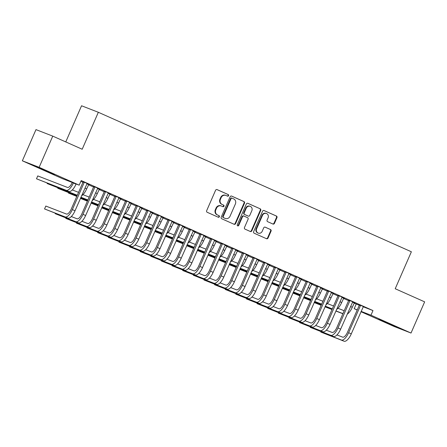 <?xml version="1.0" encoding="UTF-8"?>
<svg xmlns="http://www.w3.org/2000/svg" width="447" height="447" viewBox="0 0 447 447"><rect width="100%" height="100%" fill="white"/><g stroke="black" fill="none" stroke-linecap="round" stroke-linejoin="round"><path stroke-width="0.67" d="M228.579 195.674A0.866 0.799 111.2 0 0 228.199 194.551L217.119 189.617A1.235 1.14 111.2 0 0 215.577 190.282L206.665 210.693A1.235 1.14 111.2 0 0 207.212 212.291L218.292 217.231A0.866 0.799 111.2 0 0 219.371 216.761A0.866 0.799 111.2 0 0 218.985 215.644L217.549 215.001A3.962 3.654 111.2 0 1 215.8 209.889L216.544 208.185A3.962 3.654 111.2 0 1 221.31 205.983A3.962 3.654 111.2 0 1 221.466 206.045L222.897 206.687A0.866 0.799 111.2 0 0 223.975 206.218A0.866 0.799 111.2 0 0 223.589 205.1L222.159 204.458A3.962 3.654 111.2 0 1 220.405 199.345L221.148 197.641A3.962 3.654 111.2 0 1 225.919 195.44A3.962 3.654 111.2 0 1 226.07 195.501L227.506 196.138A0.866 0.799 111.2 0 0 228.579 195.674M227.232 196.021A0.866 0.799 111.2 0 0 227.746 194.378L216.901 189.545M218.019 217.108A0.866 0.799 111.2 0 0 218.533 215.465L217.549 215.001M222.623 206.564A0.866 0.799 111.2 0 0 223.137 204.922L222.159 204.458M384.325 321.834L378.855 319.27L382.928 320.89L396.875 327.143L384.325 321.834M41.973 169.268L36.498 166.703L40.571 168.329L54.523 174.581L41.973 169.268M272.916 224.031A1.235 1.14 111.2 0 0 274.458 223.36L276.956 217.633A1.235 1.14 111.2 0 0 276.408 216.035L264.104 210.554A1.235 1.14 111.2 0 0 262.562 211.224L253.65 231.63A1.235 1.14 111.2 0 0 254.198 233.228L266.501 238.715A1.235 1.14 111.2 0 0 268.038 238.044L271.061 231.127A1.235 1.14 111.2 0 0 270.513 229.529L265.25 227.182A1.235 1.14 111.2 0 0 263.708 227.853L262.21 231.283A3.308 3.056 111.2 0 1 258.226 233.122A3.308 3.056 111.2 0 1 256.628 228.797L262.501 215.359A3.308 3.056 111.2 0 1 266.49 213.515A3.308 3.056 111.2 0 1 268.083 217.845L267.105 220.086A1.235 1.14 111.2 0 0 267.652 221.684L272.916 224.031M363.148 306.754L372.982 310.57L81.209 180.543L79.192 185.164L62.407 178.655L22.35 160.803L39.135 167.318L79.192 185.164M372.982 310.57L370.965 315.191L411.022 333.043L394.243 326.533L360.964 311.704M22.35 160.803L35.978 129.619L52.757 136.128L82.192 149.242L98.34 112.281L411.369 251.773L395.215 288.74L424.65 301.854L411.022 333.043M52.757 136.128L39.135 167.318M244.52 203.184A1.235 1.14 111.2 0 0 243.973 201.58L231.669 196.099A1.235 1.14 111.2 0 0 230.127 196.769L221.209 217.175A1.235 1.14 111.2 0 0 221.757 218.773L234.066 224.26A1.235 1.14 111.2 0 0 235.603 223.589L244.52 203.184L244.068 203.005A1.235 1.14 111.2 0 0 243.52 201.407L231.451 196.032M247.884 203.324L260.193 208.81A1.235 1.14 111.2 0 1 260.741 210.408L251.823 230.82A1.235 1.14 111.2 0 1 250.286 231.485L245.017 229.138A1.235 1.14 111.2 0 1 244.47 227.54L248.085 219.265A1.235 1.14 111.2 0 0 247.537 217.667L244.045 216.108A1.235 1.14 111.2 0 0 242.503 216.778L238.743 225.394A0.866 0.799 111.2 0 1 237.698 225.875A0.866 0.799 111.2 0 1 237.279 224.746L246.347 203.994A1.235 1.14 111.2 0 1 247.884 203.324L247.789 203.29M98.34 112.281L81.555 105.771L65.765 141.922M352.733 301.798L348.716 300.01M343.659 298.283L344.319 298.507M341.826 297.4L344.296 298.562M331.484 292.332L327.467 290.539M322.41 288.812L323.069 289.041M320.577 287.929L323.047 289.092M310.229 282.862L306.217 281.068M301.161 279.341L301.82 279.571M299.322 278.459L301.792 279.626M288.98 273.391L284.962 271.603M279.906 269.871L280.565 270.1M278.073 268.988L280.543 270.156M267.731 263.92L263.713 262.132M258.657 260.4L259.316 260.629M256.824 259.517L259.294 260.685M246.476 254.449L242.464 252.661M237.407 250.929L238.067 251.158M235.569 250.046L238.044 251.214M225.227 244.978L221.209 243.19M216.158 241.458L216.812 241.687M214.32 240.575L216.789 241.743M203.977 235.508L199.96 233.72M194.903 231.993L195.562 232.216M193.07 231.105L195.54 232.272M182.728 226.042L178.711 224.249M173.654 222.522L174.313 222.751M171.816 221.639L174.291 222.802M161.473 216.572L157.461 214.778M152.405 213.051L153.064 213.28M150.566 212.169L153.036 213.336M140.224 207.101L136.206 205.313M131.15 203.581L131.809 203.81M129.317 202.698L131.787 203.866M118.975 197.63L114.957 195.842M109.901 194.11L110.56 194.339M108.068 193.227L110.538 194.395M97.72 188.159L93.708 186.371M88.651 184.639L89.311 184.868M86.813 183.756L89.283 184.924M354.158 303.15L359.282 305.256M80.857 181.359L82.952 182.292M88.523 184.773L93.579 187.025M99.145 189.506L104.207 191.763M109.772 194.244L114.829 196.496M120.399 198.976L125.456 201.234M131.021 203.715L136.084 205.966M141.649 208.447L146.705 210.705M152.276 213.185L157.333 215.437M162.898 217.918L167.96 220.17M173.525 222.651L178.582 224.908M184.153 227.389L189.21 229.641M194.775 232.122L199.837 234.379M205.402 236.86L210.459 239.111M216.03 241.592L221.086 243.85M226.651 246.331L231.714 248.582M237.279 251.063L242.335 253.32M247.906 255.796L252.963 258.053M258.528 260.534L263.585 262.786M269.155 265.267L274.212 267.524M279.777 270.005L284.84 272.257M290.405 274.737L295.461 276.995M301.032 279.476L306.089 281.727M311.654 284.208L316.716 286.466M322.281 288.946L327.338 291.198M332.909 293.679L337.966 295.931M343.531 298.412L348.593 300.669M87.098 183.426L83.081 181.633M99.273 189.377L99.932 189.606M97.44 188.494L99.91 189.657M108.347 192.897L104.33 191.104M120.528 198.848L121.187 199.071M118.69 197.96L121.159 199.127M129.596 202.362L125.585 200.574M141.777 208.313L142.437 208.542M139.939 207.43L142.414 208.598M150.851 211.833L146.834 210.045M163.026 217.784L163.686 218.013M161.194 216.901L163.663 218.069M172.101 221.304L168.083 219.516M184.281 227.255L184.941 227.484M182.443 226.372L184.913 227.54M193.35 230.775L189.338 228.987M205.531 236.726L206.19 236.955M203.692 235.843L206.168 237.011M214.599 240.246L210.587 238.458M226.78 246.196L227.439 246.426M224.947 245.314L227.417 246.481M235.854 249.717L231.837 247.923M248.029 255.667L248.688 255.896M246.196 254.784L248.666 255.947M257.103 259.187L253.086 257.394M269.284 265.138L269.943 265.362M267.446 264.255L269.915 265.417M278.352 268.653L274.341 266.865M290.533 274.603L291.193 274.832M288.701 273.72L291.17 274.888M299.607 278.123L295.59 276.335M311.782 284.074L312.442 284.303M309.95 283.191L312.419 284.359M320.857 287.594L316.839 285.806M333.037 293.545L333.697 293.774M331.199 292.662L333.669 293.83M342.106 297.065L338.094 295.277M354.287 303.016L354.946 303.245M352.448 302.133L354.924 303.301M363.361 306.536L359.343 304.748M357.198 310.022L354.186 308.681L357.265 309.877M361.109 311.369L370.965 315.191M356.203 304.061L354.186 308.681M225.618 195.328A3.962 3.654 111.2 0 0 225.467 195.261A3.962 3.654 111.2 0 0 220.695 197.468L221.148 197.641M221.706 204.285A3.962 3.654 111.2 0 1 219.952 199.166L220.695 197.468M221.008 205.871A3.962 3.654 111.2 0 0 220.857 205.804A3.962 3.654 111.2 0 0 216.085 208.011L216.544 208.185M217.097 214.828A3.962 3.654 111.2 0 1 215.342 209.71L216.085 208.011M233.826 224.154A1.235 1.14 111.2 0 0 235.15 223.416L244.068 203.005M232.122 198.2A0.866 0.799 111.2 0 0 231.043 198.664L223.215 216.577A0.866 0.799 111.2 0 0 223.601 217.7L225.115 218.371A3.962 3.654 111.2 0 0 225.266 218.438A3.962 3.654 111.2 0 0 230.037 216.231L235.385 203.988A3.962 3.654 111.2 0 0 233.63 198.87L232.122 198.2M232.054 198.172L231.669 198.021A0.866 0.799 111.2 0 0 230.591 198.49L231.043 198.664M225.266 218.438L224.813 218.259A3.962 3.654 111.2 0 1 224.657 218.197L223.148 217.521A0.866 0.799 111.2 0 1 222.762 216.404L230.591 198.49M247.672 203.256L260.193 208.81M250.046 231.378A1.235 1.14 111.2 0 0 251.37 230.641L260.283 210.235A1.235 1.14 111.2 0 0 259.735 208.632M243.95 216.069L243.593 215.935A1.235 1.14 111.2 0 0 242.05 216.599L238.29 225.221L238.743 225.394M237.486 225.752A0.866 0.799 111.2 0 0 238.29 225.221M251.84 210.677A3.308 3.056 111.2 0 0 250.247 206.346A3.308 3.056 111.2 0 0 246.258 208.19L244.191 212.923A1.235 1.14 111.2 0 0 244.738 214.521L248.23 216.08A1.235 1.14 111.2 0 0 249.772 215.409L251.84 210.677M250.247 206.346L249.789 206.168A3.308 3.056 111.2 0 0 245.805 208.011L246.258 208.19M247.873 215.94A1.235 1.14 111.2 0 1 247.778 215.901L244.285 214.348A1.235 1.14 111.2 0 1 243.738 212.744L245.805 208.011M266.49 213.515L266.032 213.342A3.308 3.056 111.2 0 0 262.048 215.186L262.501 215.359M258.226 233.122L257.768 232.948A3.308 3.056 111.2 0 1 256.176 228.618L262.048 215.186M266.261 238.609A1.235 1.14 111.2 0 0 267.585 237.871L270.608 230.954A1.235 1.14 111.2 0 0 270.061 229.356L265.032 227.115M272.676 223.925A1.235 1.14 111.2 0 0 274 223.187L276.503 217.46A1.235 1.14 111.2 0 0 275.955 215.862L263.886 210.487M72.263 182.477L72.241 182.532A6.303 2.431 114 0 1 67.452 187.427L37.76 175.911L36.503 178.8L66.19 190.316A9.454 3.643 -66 0 0 73.375 182.968L73.397 182.918M36.503 178.8L68.844 191.5A9.454 3.643 -66 0 0 76.029 184.153L76.113 183.974M84.215 182.074L84.192 182.499L83.058 182.058L71.218 209.151A6.303 2.431 114 0 1 66.43 214.046L45.812 206.05L44.549 208.939L65.167 216.935A9.454 3.643 -66 0 0 72.353 209.593L84.192 182.499M44.549 208.939L67.821 218.119A9.454 3.643 -66 0 0 75.012 210.777L87.143 183.376M83.058 182.058L83.086 181.571M81.544 195.82A9.454 3.643 -66 0 0 86.657 188.891L88.696 184.594M78.616 192.216A6.303 2.431 114 0 1 78.074 192.16L72.325 189.93M47.298 183.141L47.125 183.533L76.811 195.048A9.454 3.643 -66 0 0 77.337 195.149M47.125 183.533L77.242 195.367M92.171 200.552A9.454 3.643 -66 0 0 97.284 193.624L99.318 189.332M89.244 196.954A6.303 2.431 114 0 1 88.702 196.898L82.946 194.663M57.926 187.874L57.752 188.271L77.068 195.764M80.918 197.256L87.439 199.787A9.454 3.643 -66 0 0 87.964 199.882M57.752 188.271L77.013 195.892M80.862 197.384L87.869 200.105M94.842 186.812L94.814 187.232L93.68 186.79L81.846 213.889A6.303 2.431 114 0 1 77.052 218.784L71.302 216.549M55.35 213.28L55.177 213.672L75.794 221.673A9.454 3.643 -66 0 0 82.98 214.325L94.814 187.232M55.177 213.672L78.448 222.852A9.454 3.643 -66 0 0 85.634 215.51L97.764 188.114M93.68 186.79L93.708 186.304M105.464 191.545L105.442 191.97L104.307 191.528L92.473 218.622A6.303 2.431 114 0 1 87.679 223.517L81.93 221.287M65.972 218.013L65.804 218.41L86.416 226.405A9.454 3.643 -66 0 0 93.607 219.064L105.442 191.97M65.804 218.41L89.076 227.59A9.454 3.643 -66 0 0 96.261 220.248L108.392 192.847M104.307 191.528L104.335 191.042M102.799 205.285A9.454 3.643 -66 0 0 107.906 198.362L109.945 194.065M99.871 201.686A6.303 2.431 114 0 1 99.329 201.631L93.574 199.401M68.547 192.612L68.38 193.003L76.839 196.289M80.689 197.781L87.696 200.496M91.54 201.988L98.066 204.519A9.454 3.643 -66 0 0 98.586 204.62M68.38 193.003L76.783 196.417M80.633 197.909L87.64 200.63M91.484 202.122L98.491 204.838M113.421 210.023A9.454 3.643 -66 0 0 118.533 203.094L120.573 198.798M110.493 206.419A6.303 2.431 114 0 1 109.951 206.369L104.201 204.134M80.46 198.306L87.467 201.021M91.311 202.513L98.323 205.234M102.167 206.726L108.688 209.252A9.454 3.643 -66 0 0 109.213 209.352M80.426 198.373L87.411 201.156M91.255 202.647L98.262 205.363M102.112 206.855L109.118 209.576M116.091 196.278L116.069 196.702L114.935 196.261L103.095 223.355A6.303 2.431 114 0 1 98.306 228.255L92.551 226.02M76.599 222.751L76.426 223.142L97.044 231.138A9.454 3.643 -66 0 0 104.229 223.796L116.069 196.702M76.426 223.142L99.698 232.323A9.454 3.643 -66 0 0 106.889 224.981L119.019 197.585M114.935 196.261L114.963 195.775M126.719 201.016L126.691 201.435L125.557 200.999L113.722 228.093A6.303 2.431 114 0 1 108.928 232.988L103.179 230.758M87.226 227.484L87.053 227.881L107.671 235.876A9.454 3.643 -66 0 0 114.857 228.534L126.691 201.435M87.053 227.881L110.325 237.061A9.454 3.643 -66 0 0 117.511 229.713L129.641 202.318M125.557 200.999L125.585 200.513M124.048 214.756A9.454 3.643 -66 0 0 129.161 207.827L131.195 203.536M121.12 211.157A6.303 2.431 114 0 1 120.578 211.101L114.823 208.872M91.082 203.039L98.094 205.754M101.938 207.252L108.945 209.967M112.795 211.459L119.315 213.99A9.454 3.643 -66 0 0 119.841 214.091M91.054 203.111L98.033 205.888M101.882 207.38L108.889 210.101M112.739 211.593L119.746 214.309M137.341 205.749L137.318 206.173L136.184 205.732L124.35 232.826A6.303 2.431 114 0 1 119.556 237.72L113.806 235.491M97.848 232.222L97.681 232.613L118.293 240.609A9.454 3.643 -66 0 0 125.478 233.267L137.318 206.173M97.681 232.613L120.953 241.793A9.454 3.643 -66 0 0 128.138 234.452L140.269 207.056M136.184 205.732L136.212 205.246M134.67 219.494A9.454 3.643 -66 0 0 139.782 212.565L141.822 208.268M131.748 215.89A6.303 2.431 114 0 1 131.2 215.84L125.451 213.605M101.709 207.771L108.716 210.492M112.566 211.984L119.572 214.7M123.417 216.197L129.943 218.723A9.454 3.643 -66 0 0 130.463 218.823M101.681 207.844L108.66 210.621M112.51 212.118L119.517 214.834M123.361 216.326L130.368 219.047M147.968 210.487L147.946 210.906L146.812 210.47L134.972 237.564A6.303 2.431 114 0 1 130.183 242.458L124.428 240.229M108.476 236.955L108.303 237.351L128.92 245.347A9.454 3.643 -66 0 0 136.106 238L147.946 210.906M108.303 237.351L131.574 246.532A9.454 3.643 -66 0 0 138.766 239.184L150.896 211.789M146.812 210.47L146.839 209.984M145.297 224.226A9.454 3.643 -66 0 0 150.41 217.298L152.449 213.007M142.369 220.628A6.303 2.431 114 0 1 141.828 220.572L136.078 218.343M112.337 212.509L119.343 215.225M123.188 216.717L130.194 219.438M134.044 220.93L140.565 223.461A9.454 3.643 -66 0 0 141.09 223.561M112.303 212.582L119.288 215.359M123.132 216.851L130.138 219.566M133.988 221.058L140.995 223.779M155.925 228.965A9.454 3.643 -66 0 0 161.037 222.036L163.071 217.739M152.997 225.361A6.303 2.431 114 0 1 152.455 225.305L146.7 223.075M122.959 217.242L129.965 219.963M133.815 221.455L140.822 224.17M144.672 225.662L151.192 228.193A9.454 3.643 -66 0 0 151.717 228.294M122.931 217.315L129.909 220.092M133.759 221.583L140.766 224.305M144.61 225.796L151.622 228.512M166.547 233.697A9.454 3.643 -66 0 0 171.659 226.769L173.699 222.477M163.624 230.099A6.303 2.431 114 0 1 163.077 230.043L157.327 227.808M133.586 221.98L140.593 224.696M144.442 226.188L151.449 228.909M155.293 230.401L161.82 232.932A9.454 3.643 -66 0 0 162.339 233.027M133.558 222.047L140.537 224.83M144.381 226.322L151.393 229.037M155.238 230.529L162.244 233.25M177.174 238.43A9.454 3.643 -66 0 0 182.287 231.507L184.326 227.21M174.246 234.831A6.303 2.431 114 0 1 173.704 234.776L167.955 232.546M144.213 226.713L151.22 229.434M155.064 230.926L162.071 233.641M165.921 235.133L172.441 237.664A9.454 3.643 -66 0 0 172.967 237.765M144.18 226.785L151.164 229.562M155.008 231.054L162.015 233.775M165.865 235.267L172.872 237.983M187.801 243.168A9.454 3.643 -66 0 0 192.914 236.239L194.948 231.943M184.874 239.564A6.303 2.431 114 0 1 184.332 239.514L178.577 237.279M154.835 231.451L161.842 234.167M165.692 235.658L172.698 238.38M176.548 239.871L183.069 242.403A9.454 3.643 -66 0 0 183.594 242.497M154.807 231.518L161.786 234.301M165.636 235.792L172.643 238.508M176.487 240L183.493 242.721M198.423 247.901A9.454 3.643 -66 0 0 203.536 240.972L205.575 236.681M195.501 244.302A6.303 2.431 114 0 1 194.953 244.246L189.204 242.017M165.463 236.184L172.469 238.905M176.319 240.397L183.326 243.112M187.17 244.604L193.696 247.135A9.454 3.643 -66 0 0 194.216 247.236M165.435 236.256L172.413 239.033M176.258 240.525L183.264 243.246M187.114 244.738L194.121 247.454M209.051 252.639A9.454 3.643 -66 0 0 214.163 245.71L216.197 241.414M206.123 249.035A6.303 2.431 114 0 1 205.581 248.985L199.826 246.75M176.09 240.916L183.097 243.637M186.941 245.129L193.948 247.845M197.797 249.342L204.318 251.868A9.454 3.643 -66 0 0 204.843 251.968M176.057 240.989L183.035 243.766M186.885 245.263L193.892 247.979M197.742 249.471L204.748 252.192M219.678 257.371A9.454 3.643 -66 0 0 224.791 250.443L226.825 246.152M216.75 253.773A6.303 2.431 114 0 1 216.208 253.717L210.453 251.488M186.712 245.654L193.719 248.37M197.568 249.862L204.575 252.583M208.425 254.075L214.946 256.606A9.454 3.643 -66 0 0 215.471 256.707M186.684 245.727L193.663 248.504M197.513 249.996L204.519 252.711M208.363 254.209L215.37 256.924M230.3 262.11A9.454 3.643 -66 0 0 235.413 255.181L237.452 250.884M227.378 258.506A6.303 2.431 114 0 1 226.83 258.45L221.081 256.22M197.339 250.387L204.346 253.108M208.196 254.6L215.203 257.316M219.047 258.807L225.573 261.339A9.454 3.643 -66 0 0 226.093 261.439M197.306 250.46L204.29 253.237M208.134 254.729L215.141 257.45M218.991 258.942L225.998 261.657M158.596 215.219L158.568 215.644L157.433 215.203L145.599 242.296A6.303 2.431 114 0 1 140.805 247.191L135.055 244.962M119.103 241.693L118.93 242.084L139.548 250.08A9.454 3.643 -66 0 0 146.733 242.738L158.568 215.644M118.93 242.084L142.202 251.264A9.454 3.643 -66 0 0 149.387 243.922L161.518 216.521M157.433 215.203L157.461 214.716M169.217 219.958L169.195 220.377L168.061 219.935L156.221 247.035A6.303 2.431 114 0 1 151.432 251.929L145.677 249.694M129.725 246.426L129.557 246.817L150.17 254.818A9.454 3.643 -66 0 0 157.355 247.47L169.195 220.377M129.557 246.817L152.829 255.997A9.454 3.643 -66 0 0 160.015 248.655L172.145 221.259M168.061 219.935L168.089 219.449M179.845 224.69L179.823 225.115L178.688 224.673L166.848 251.767A6.303 2.431 114 0 1 162.06 256.662L156.305 254.432M140.352 251.158L140.179 251.555L160.797 259.551A9.454 3.643 -66 0 0 167.983 252.209L179.823 225.115M140.179 251.555L163.451 260.735A9.454 3.643 -66 0 0 170.637 253.393L182.767 225.992M178.688 224.673L178.716 224.187M190.467 229.423L190.444 229.847L189.31 229.406L177.476 256.5A6.303 2.431 114 0 1 172.682 261.4L166.932 259.165M150.98 255.896L150.807 256.287L171.419 264.283A9.454 3.643 -66 0 0 178.61 256.941L190.444 229.847M150.807 256.287L174.079 265.468A9.454 3.643 -66 0 0 181.264 258.126L193.395 230.73M189.31 229.406L189.338 228.92M201.094 234.161L201.072 234.58L199.938 234.144L188.098 261.238A6.303 2.431 114 0 1 183.309 266.133L177.554 263.903M161.602 260.629L161.434 261.026L182.046 269.021A9.454 3.643 -66 0 0 189.232 261.679L201.072 234.58M161.434 261.026L184.706 270.206A9.454 3.643 -66 0 0 191.892 262.858L204.022 235.463M199.938 234.144L199.965 233.658M211.722 238.894L211.699 239.318L210.565 238.877L198.725 265.971A6.303 2.431 114 0 1 193.937 270.865L188.181 268.636M172.229 265.367L172.056 265.758L192.674 273.754A9.454 3.643 -66 0 0 199.859 266.412L211.699 239.318M172.056 265.758L195.328 274.939A9.454 3.643 -66 0 0 202.513 267.597L214.644 240.201M210.565 238.877L210.587 238.391M222.343 243.632L222.321 244.051L221.187 243.615L209.352 270.709A6.303 2.431 114 0 1 204.558 275.603L198.809 273.374M182.857 270.1L182.683 270.496L203.296 278.492A9.454 3.643 -66 0 0 210.487 271.145L222.321 244.051M182.683 270.496L205.955 279.677A9.454 3.643 -66 0 0 213.141 272.329L225.271 244.934M221.187 243.615L221.215 243.129M232.971 248.364L232.948 248.789L231.814 248.348L219.974 275.441A6.303 2.431 114 0 1 215.186 280.336L209.431 278.107M193.478 274.838L193.305 275.229L213.923 283.225A9.454 3.643 -66 0 0 221.109 275.883L232.948 248.789M193.305 275.229L216.583 284.409A9.454 3.643 -66 0 0 223.768 277.067L235.899 249.672M231.814 248.348L231.842 247.862M243.598 253.103L243.57 253.522L242.442 253.08L230.602 280.18A6.303 2.431 114 0 1 225.813 285.074L220.058 282.839M204.106 279.571L203.933 279.962L224.55 287.963A9.454 3.643 -66 0 0 231.736 280.615L243.57 253.522M203.933 279.962L227.205 289.142A9.454 3.643 -66 0 0 234.39 281.8L246.52 254.404M242.442 253.08L242.464 252.594M240.927 266.842A9.454 3.643 -66 0 0 246.04 259.914L248.074 255.623M238 263.244A6.303 2.431 114 0 1 237.458 263.188L231.702 260.953M207.967 255.125L214.973 257.841M218.818 259.333L225.824 262.054M229.674 263.546L236.195 266.077A9.454 3.643 -66 0 0 236.72 266.172M207.933 255.192L214.912 257.975M218.762 259.467L225.769 262.182M229.618 263.674L236.625 266.395M254.22 257.835L254.198 258.26L253.063 257.818L241.229 284.912A6.303 2.431 114 0 1 236.435 289.807L230.686 287.577M214.733 284.303L214.56 284.7L235.172 292.696A9.454 3.643 -66 0 0 242.363 285.354L254.198 258.26M214.56 284.7L237.832 293.88A9.454 3.643 -66 0 0 245.017 286.538L257.148 259.137M253.063 257.818L253.091 257.332M251.555 271.575A9.454 3.643 -66 0 0 256.662 264.652L258.701 260.355M248.627 267.976A6.303 2.431 114 0 1 248.085 267.921L242.33 265.691M218.589 259.858L225.595 262.579M229.445 264.071L236.452 266.786M240.302 268.278L246.822 270.809A9.454 3.643 -66 0 0 247.347 270.91M218.561 259.93L225.539 262.707M229.389 264.199L236.396 266.92M240.24 268.412L247.247 271.128M264.847 262.568L264.825 262.992L263.691 262.551L251.851 289.645A6.303 2.431 114 0 1 247.062 294.545L241.307 292.31M225.355 289.041L225.182 289.433L245.8 297.428A9.454 3.643 -66 0 0 252.985 290.086L264.825 262.992M225.182 289.433L248.454 298.613A9.454 3.643 -66 0 0 255.645 291.271L267.775 263.875M263.691 262.551L263.719 262.065M262.177 276.313A9.454 3.643 -66 0 0 267.289 269.385L269.329 265.088M259.254 272.709A6.303 2.431 114 0 1 258.707 272.659L252.957 270.424M229.216 264.596L236.223 267.312M240.073 268.803L247.079 271.525M250.923 273.016L257.444 275.548A9.454 3.643 -66 0 0 257.969 275.643M229.182 264.663L236.167 267.446M240.011 268.938L247.018 271.653M250.868 273.145L257.874 275.866M275.475 267.306L275.447 267.731L274.313 267.289L262.478 294.383A6.303 2.431 114 0 1 257.684 299.278L251.935 297.048M235.982 293.774L235.809 294.171L256.427 302.166A9.454 3.643 -66 0 0 263.613 294.824L275.447 267.731M235.809 294.171L259.081 303.351A9.454 3.643 -66 0 0 266.267 296.003L278.397 268.608M274.313 267.289L274.341 266.803M272.804 281.046A9.454 3.643 -66 0 0 277.917 274.117L279.951 269.826M269.876 277.447A6.303 2.431 114 0 1 269.334 277.391L263.579 275.162M239.843 269.329L246.85 272.05M250.694 273.542L257.701 276.257M261.551 277.749L268.071 280.28A9.454 3.643 -66 0 0 268.597 280.381M239.81 269.401L246.789 272.178M250.638 273.67L257.645 276.391M261.495 277.883L268.502 280.599M286.097 272.039L286.074 272.463L284.94 272.022L273.106 299.116A6.303 2.431 114 0 1 268.312 304.016L262.562 301.781M246.604 298.512L246.437 298.903L267.049 306.899A9.454 3.643 -66 0 0 274.24 299.557L286.074 272.463M246.437 298.903L269.709 308.084A9.454 3.643 -66 0 0 276.894 300.742L289.025 273.346M284.94 272.022L284.968 271.536M283.432 285.784A9.454 3.643 -66 0 0 288.538 278.855L290.578 274.559M280.504 282.18A6.303 2.431 114 0 1 279.962 282.13L274.207 279.895M250.465 274.067L257.472 276.782M261.322 278.274L268.329 280.995M272.178 282.487L278.699 285.013A9.454 3.643 -66 0 0 279.224 285.113M250.437 274.134L257.416 276.911M261.266 278.408L268.273 281.124M272.117 282.616L279.124 285.337M296.724 276.777L296.702 277.196L295.568 276.76L283.728 303.854A6.303 2.431 114 0 1 278.939 308.748L273.184 306.519M257.232 303.245L257.059 303.642L277.676 311.637A9.454 3.643 -66 0 0 284.862 304.29L296.702 277.196M257.059 303.642L280.33 312.822A9.454 3.643 -66 0 0 287.522 305.474L299.652 278.079M295.568 276.76L295.596 276.274M294.053 290.516A9.454 3.643 -66 0 0 299.166 283.588L301.205 279.297M291.126 286.918A6.303 2.431 114 0 1 290.584 286.862L284.834 284.633M261.093 278.799L268.099 281.515M271.949 283.007L278.956 285.728M282.8 287.22L289.321 289.751A9.454 3.643 -66 0 0 289.846 289.852M261.059 278.872L268.044 281.649M271.888 283.141L278.894 285.856M282.744 287.354L289.751 290.069M307.352 281.509L307.324 281.934L306.189 281.493L294.355 308.586A6.303 2.431 114 0 1 289.561 313.481L283.811 311.252M267.859 307.983L267.686 308.374L288.304 316.37A9.454 3.643 -66 0 0 295.489 309.028L307.324 281.934M267.686 308.374L290.958 317.554A9.454 3.643 -66 0 0 298.143 310.212L310.274 282.817M306.189 281.493L306.217 281.007M304.681 295.255A9.454 3.643 -66 0 0 309.793 288.326L311.827 284.029M301.753 291.651A6.303 2.431 114 0 1 301.211 291.595L295.456 289.365M271.72 283.532L278.727 286.253M282.571 287.745L289.578 290.461M293.428 291.952L299.948 294.484A9.454 3.643 -66 0 0 300.473 294.584M271.687 283.605L278.665 286.382M282.515 287.874L289.522 290.595M293.372 292.087L300.378 294.802M317.973 286.248L317.951 286.667L316.817 286.231L304.983 313.325A6.303 2.431 114 0 1 300.188 318.219L294.439 315.984M278.481 312.716L278.313 313.107L298.926 321.108A9.454 3.643 -66 0 0 306.117 313.76L317.951 286.667M278.313 313.107L301.585 322.287A9.454 3.643 -66 0 0 308.771 314.945L320.901 287.55M316.817 286.231L316.845 285.739M315.308 299.987A9.454 3.643 -66 0 0 320.415 293.059L322.455 288.768M312.38 296.389A6.303 2.431 114 0 1 311.838 296.333L306.083 294.098M282.342 288.27L289.349 290.986M293.198 292.478L300.205 295.199M304.055 296.691L310.576 299.222A9.454 3.643 -66 0 0 311.095 299.317M282.314 288.337L289.293 291.12M293.143 292.612L300.149 295.327M303.994 296.819L311 299.54M328.601 290.98L328.579 291.405L327.444 290.963L315.604 318.057A6.303 2.431 114 0 1 310.816 322.952L305.061 320.722M289.108 317.448L288.935 317.845L309.553 325.841A9.454 3.643 -66 0 0 316.739 318.499L328.579 291.405M288.935 317.845L312.207 327.025A9.454 3.643 -66 0 0 319.398 319.683L331.529 292.282M327.444 290.963L327.472 290.477M325.93 304.72A9.454 3.643 -66 0 0 331.043 297.797L333.082 293.5M323.002 301.122A6.303 2.431 114 0 1 322.46 301.066L316.711 298.836M292.969 293.003L299.976 295.724M303.82 297.216L310.833 299.931M314.677 301.423L321.197 303.954A9.454 3.643 -66 0 0 321.723 304.055M292.936 293.076L299.92 295.853M303.764 297.344L310.771 300.066M314.621 301.557L321.628 304.273M339.228 295.713L339.2 296.137L338.066 295.696L326.232 322.79A6.303 2.431 114 0 1 321.438 327.69L315.688 325.455M299.736 322.186L299.563 322.578L320.181 330.573A9.454 3.643 -66 0 0 327.366 323.231L339.2 296.137M299.563 322.578L322.835 331.758A9.454 3.643 -66 0 0 330.02 324.416L342.151 297.02M338.066 295.696L338.094 295.21M336.557 309.458A9.454 3.643 -66 0 0 341.67 302.53L343.704 298.233M333.63 305.854A6.303 2.431 114 0 1 333.088 305.804L327.333 303.569M303.591 297.741L310.604 300.457M314.448 301.948L321.454 304.67M325.304 306.161L331.825 308.693A9.454 3.643 -66 0 0 332.35 308.788M303.563 297.808L310.542 300.591M314.392 302.083L321.399 304.798M325.248 306.29L332.255 309.011M349.85 300.451L349.828 300.876L348.694 300.434L336.859 327.528A6.303 2.431 114 0 1 332.065 332.423L326.316 330.193M310.358 326.919L310.19 327.316L330.802 335.311A9.454 3.643 -66 0 0 337.988 327.969L349.828 300.876M310.19 327.316L333.462 336.496A9.454 3.643 -66 0 0 340.648 329.148L352.778 301.753M348.694 300.434L348.721 299.948M347.185 314.191A9.454 3.643 -66 0 0 352.292 307.268L354.331 302.971M344.257 310.592A6.303 2.431 114 0 1 343.709 310.536L337.96 308.307M314.219 302.474L321.225 305.195M325.075 306.687L332.082 309.402M335.926 310.894L342.452 313.425A9.454 3.643 -66 0 0 342.972 313.526M314.191 302.546L321.169 305.323M325.019 306.815L332.026 309.536M335.87 311.028L342.877 313.744M360.478 305.184L360.455 305.608L359.321 305.167L347.481 332.261A6.303 2.431 114 0 1 342.693 337.161L336.937 334.926M320.985 331.657L320.812 332.048L341.43 340.044A9.454 3.643 -66 0 0 348.615 332.702L360.455 305.608M320.812 332.048L344.084 341.229A9.454 3.643 -66 0 0 351.275 333.887L363.405 306.491M359.321 305.167L359.349 304.681M227.746 194.378L228.199 194.551M218.533 215.465L218.985 215.644M223.137 204.922L223.589 205.1M219.952 199.166L220.405 199.345M215.342 209.71L215.8 209.889M235.15 223.416L235.603 223.589M243.52 201.407L243.973 201.58M222.762 216.404L223.215 216.577M223.148 217.521L223.601 217.7M224.657 218.197L225.115 218.371M260.283 210.235L260.741 210.408M251.37 230.641L251.823 230.82M242.05 216.599L242.503 216.778M243.738 212.744L244.191 212.923M244.285 214.348L244.738 214.521M247.778 215.901L248.23 216.08M256.176 228.618L256.628 228.797M270.061 229.356L270.513 229.529M270.608 230.954L271.061 231.127M267.585 237.871L268.038 238.044M275.955 215.862L276.408 216.035M276.503 217.46L276.956 217.633M274 223.187L274.458 223.36M73.375 182.968L76.029 184.153M66.19 190.316L68.844 191.5M72.353 209.593L75.012 210.777M65.167 216.935L67.821 218.119M84.913 188.114L86.657 188.891M76.811 195.048L77.286 195.261M95.535 192.847L97.284 193.624M87.439 199.787L87.914 199.999M82.98 214.325L85.634 215.51M75.794 221.673L78.448 222.852M93.607 219.064L96.261 220.248M86.416 226.405L89.076 227.59M106.162 197.58L107.906 198.362M98.066 204.519L98.541 204.732M116.79 202.318L118.533 203.094M108.688 209.252L109.163 209.464M104.229 223.796L106.889 224.981M97.044 231.138L99.698 232.323M114.857 228.534L117.511 229.713M107.671 235.876L110.325 237.061M127.412 207.05L129.161 207.827M119.315 213.99L119.79 214.202M125.478 233.267L128.138 234.452M118.293 240.609L120.953 241.793M138.039 211.789L139.782 212.565M129.943 218.723L130.418 218.935M136.106 238L138.766 239.184M128.92 245.347L131.574 246.532M148.667 216.521L150.41 217.298M140.565 223.461L141.04 223.673M159.288 221.259L161.037 222.036M151.192 228.193L151.667 228.406M169.916 225.992L171.659 226.769M161.82 232.932L162.295 233.144M180.543 230.725L182.287 231.507M172.441 237.664L172.916 237.877M191.165 235.463L192.914 236.239M183.069 242.403L183.544 242.609M201.793 240.195L203.536 240.972M193.696 247.135L194.171 247.347M212.42 244.934L214.163 245.71M204.318 251.868L204.793 252.08M223.042 249.666L224.791 250.443M214.946 256.606L215.42 256.818M233.669 254.404L235.413 255.181M225.573 261.339L226.048 261.551M146.733 242.738L149.387 243.922M139.548 250.08L142.202 251.264M157.355 247.47L160.015 248.655M150.17 254.818L152.829 255.997M167.983 252.209L170.637 253.393M160.797 259.551L163.451 260.735M178.61 256.941L181.264 258.126M171.419 264.283L174.079 265.468M189.232 261.679L191.892 262.858M182.046 269.021L184.706 270.206M199.859 266.412L202.513 267.597M192.674 273.754L195.328 274.939M210.487 271.145L213.141 272.329M203.296 278.492L205.955 279.677M221.109 275.883L223.768 277.067M213.923 283.225L216.583 284.409M231.736 280.615L234.39 281.8M224.55 287.963L227.205 289.142M244.291 259.137L246.04 259.914M236.195 266.077L236.67 266.289M242.363 285.354L245.017 286.538M235.172 292.696L237.832 293.88M254.919 263.87L256.662 264.652M246.822 270.809L247.297 271.022M252.985 290.086L255.645 291.271M245.8 297.428L248.454 298.613M265.546 268.608L267.289 269.385M257.444 275.548L257.919 275.754M263.613 294.824L266.267 296.003M256.427 302.166L259.081 303.351M276.168 273.34L277.917 274.117M268.071 280.28L268.546 280.493M274.24 299.557L276.894 300.742M267.049 306.899L269.709 308.084M286.795 278.079L288.538 278.855M278.699 285.013L279.174 285.225M284.862 304.29L287.522 305.474M277.676 311.637L280.33 312.822M297.423 282.811L299.166 283.588M289.321 289.751L289.796 289.963M295.489 309.028L298.143 310.212M288.304 316.37L290.958 317.554M308.044 287.55L309.793 288.326M299.948 294.484L300.423 294.696M306.117 313.76L308.771 314.945M298.926 321.108L301.585 322.287M318.672 292.282L320.415 293.059M310.576 299.222L311.051 299.434M316.739 318.499L319.398 319.683M309.553 325.841L312.207 327.025M329.299 297.015L331.043 297.797M321.197 303.954L321.672 304.167M327.366 323.231L330.02 324.416M320.181 330.573L322.835 331.758M339.921 301.753L341.67 302.53M331.825 308.693L332.3 308.899M337.988 327.969L340.648 329.148M330.802 335.311L333.462 336.496M350.549 306.486L352.292 307.268M342.452 313.425L342.927 313.638M348.615 332.702L351.275 333.887M341.43 340.044L344.084 341.229M225.467 195.261L225.919 195.44M220.857 205.804L221.31 205.983M231.635 198.01L232.088 198.183M243.542 215.912L243.995 216.091M247.828 215.923L248.281 216.097"/></g></svg>
